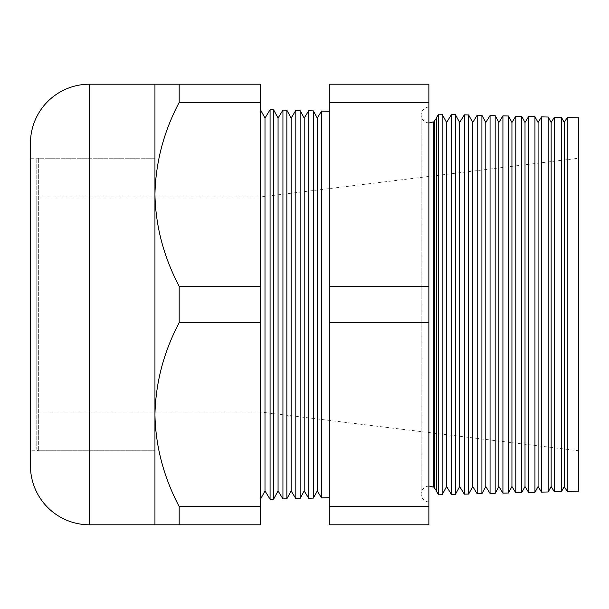 <?xml version="1.0" encoding="UTF-8"?>
<svg xmlns="http://www.w3.org/2000/svg" width="609" height="609" viewBox="0 0 609 609"><rect width="100%" height="100%" fill="white"/><g stroke="black" fill="none" stroke-linecap="round" stroke-linejoin="round"><path stroke-width="0.46" stroke-dasharray="3.04 2.28" d="M433.136 121.762L433.136 487.238M428.873 122.873A7.902 7.902 0 0 1 421.184 114.972A7.902 7.902 0 0 1 428.873 107.07L428.873 501.93L428.873 107.07M428.873 486.127A7.902 7.902 0 0 0 421.184 494.028A7.902 7.902 0 0 0 428.873 501.93M434.719 488.487L434.719 120.513M436.584 117.476L436.584 491.524M260.347 109.506L260.347 499.494L260.347 109.506M329.286 111.31L329.286 497.69L329.286 111.31M36.776 412.011L36.776 196.989L36.776 412.011L154.945 412.011L154.945 196.989L154.945 412.011L260.347 412.011L260.347 196.989L578.55 158.249L578.55 450.751L578.55 158.249M36.776 196.989L260.347 196.989L260.347 412.011L578.55 450.751M30.45 158.249L154.945 158.249L154.945 450.751L154.945 158.249L154.945 450.751L154.945 158.249L38.671 158.249L38.671 450.751L154.945 450.751L30.45 450.751L30.45 158.249L30.45 450.751M428.873 524.791L428.873 84.209L329.286 84.209L329.286 524.791L428.873 524.791M438.609 494.828L438.609 114.172M260.347 506.559L179.175 506.559C163.76 477.441 155.683 446.8 154.945 414.645L154.945 524.791L260.347 524.791L260.347 84.209L154.945 84.209L154.945 194.355C155.6 162.55 163.676 131.909 179.175 102.441L179.175 84.209M260.347 102.441L179.175 102.441M260.347 286.268L179.175 286.268C163.76 257.15 155.683 226.51 154.945 194.355L154.945 414.645C155.6 382.84 163.676 352.208 179.175 322.732L179.175 286.268M260.347 322.732L179.175 322.732M179.175 524.791L179.175 506.559M561.46 491.615L561.46 117.385M554.38 117.202L554.38 491.798M548.207 491.958L548.207 117.042M541.523 116.867L541.523 492.133M534.946 492.308L534.946 116.692M528.658 116.532L528.658 492.468M521.685 492.651L521.685 116.349M515.793 116.19L515.793 492.81M508.431 493.001L508.431 115.999M502.927 115.855L502.927 493.145M495.17 493.351L495.17 115.649M490.062 115.52L490.062 493.48M481.909 493.693L481.909 115.307M477.197 115.185L477.197 493.815M468.656 494.044L468.656 114.956M464.34 114.842L464.34 494.158M455.395 494.386L455.395 114.614M451.475 114.507L451.475 494.493M442.134 494.736L442.134 114.264M578.55 491.166L578.55 117.834M567.245 117.537L567.245 491.463M30.45 143.229L30.45 465.771M446.595 486.53L446.595 122.47M459.666 486.53L459.666 122.47M472.736 486.53L472.736 122.47M485.799 486.53L485.799 122.47M498.87 486.53L498.87 122.47M511.941 486.53L511.941 122.47M525.011 486.53L525.011 122.47M538.082 486.53L538.082 122.47M551.153 486.53L551.153 122.47M564.223 486.53L564.223 122.47M300.123 498.459L300.123 110.541M295.807 110.435L295.807 498.565M304.203 490.938L304.203 118.062M308.672 110.769L308.672 498.231M313.384 498.109L313.384 110.891M317.274 490.938L317.274 118.062M321.537 111.104L321.537 497.896M291.132 490.938L291.132 118.062M286.862 498.801L286.862 110.199M282.941 110.092L282.941 498.908M278.062 490.938L278.062 118.062M273.608 499.152L273.608 109.848M270.076 499.243L270.076 109.757M264.991 490.938L264.991 118.062M428.873 506.559L329.286 506.559M428.873 322.732L329.286 322.732M428.873 286.268L329.286 286.268M428.873 102.441L329.286 102.441M433.524 486.53L433.524 122.47M154.945 412.011L154.945 196.989L154.945 412.011M36.776 160.152L36.776 448.848A1.896 1.896 0 0 0 38.671 450.751L38.671 158.249A1.896 1.896 0 0 0 36.776 160.152L36.776 448.848M89.477 524.791L89.477 84.209M421.184 114.972L421.184 494.028L421.184 114.972"/><path stroke-width="0.91" d="M433.136 121.762L433.524 122.47L433.524 486.53L433.136 487.238L433.136 121.762A7.902 7.902 0 0 1 428.873 122.873M433.136 487.238A7.902 7.902 0 0 0 428.873 486.127M433.524 486.53L434.719 488.487L434.719 120.513L433.524 122.47M434.719 488.487A7.902 7.902 0 0 1 436.584 491.524L436.584 117.476A7.902 7.902 0 0 1 434.719 120.513M154.945 84.209L260.347 84.209L260.347 102.441L179.175 102.441C163.76 131.559 155.683 162.2 154.945 194.355L154.945 84.209L89.477 84.209A59.027 59.027 0 0 0 30.45 143.229L30.45 465.771A59.027 59.027 0 0 0 89.477 524.791L154.945 524.791L154.945 414.645C155.6 446.45 163.676 477.091 179.175 506.559L179.175 524.791L154.945 524.791M260.347 109.506L264.991 118.062L264.991 490.938L260.347 499.494M264.991 490.938L270.076 499.243L270.076 109.757L264.991 118.062M273.608 499.152L278.062 490.938L278.062 118.062L273.608 109.848L273.608 499.152L270.076 499.243M273.608 109.848L270.076 109.757M278.062 490.938L282.941 498.908L282.941 110.092L278.062 118.062M286.862 498.801L291.132 490.938L291.132 118.062L286.862 110.199L286.862 498.801L282.941 498.908M286.862 110.199L282.941 110.092M291.132 490.938L295.807 498.565L295.807 110.435L291.132 118.062M329.286 111.31L321.537 111.104L321.537 497.896L329.286 497.69M321.537 111.104L317.274 118.062L317.274 490.938L321.537 497.896M317.274 118.062L313.384 110.891L313.384 498.109L308.672 498.231L308.672 110.769L313.384 110.891M317.274 490.938L313.384 498.109M308.672 110.769L304.203 118.062L304.203 490.938L308.672 498.231M304.203 118.062L300.123 110.541L300.123 498.459L295.807 498.565M304.203 490.938L300.123 498.459M300.123 110.541L295.807 110.435M564.223 122.47L564.223 486.53L567.245 491.463L567.245 117.537L564.223 122.47L561.46 117.385L561.46 491.615L554.38 491.798L554.38 117.202L551.153 122.47L551.153 486.53L554.38 491.798M564.223 486.53L561.46 491.615M551.153 122.47L548.207 117.042L548.207 491.958L541.523 492.133L541.523 116.867L538.082 122.47L538.082 486.53L541.523 492.133M551.153 486.53L548.207 491.958M538.082 122.47L534.946 116.692L534.946 492.308L528.658 492.468L528.658 116.532L525.011 122.47L525.011 486.53L528.658 492.468M538.082 486.53L534.946 492.308M525.011 122.47L521.685 116.349L521.685 492.651L515.793 492.81L515.793 116.19L511.941 122.47L511.941 486.53L515.793 492.81M525.011 486.53L521.685 492.651M511.941 122.47L508.431 115.999L508.431 493.001L502.927 493.145L502.927 115.855L498.87 122.47L498.87 486.53L502.927 493.145M511.941 486.53L508.431 493.001M498.87 122.47L495.17 115.649L495.17 493.351L490.062 493.48L490.062 115.52L485.799 122.47L485.799 486.53L490.062 493.48M498.87 486.53L495.17 493.351M485.799 122.47L481.909 115.307L481.909 493.693L477.197 493.815L477.197 115.185L472.736 122.47L472.736 486.53L477.197 493.815M485.799 486.53L481.909 493.693M472.736 122.47L468.656 114.956L468.656 494.044L464.34 494.158L464.34 114.842L459.666 122.47L459.666 486.53L464.34 494.158M472.736 486.53L468.656 494.044M459.666 122.47L455.395 114.614L455.395 494.386L451.475 494.493L451.475 114.507L446.595 122.47L446.595 486.53L451.475 494.493M459.666 486.53L455.395 494.386M446.595 122.47L442.134 114.264L442.134 494.736L438.609 494.828L438.609 114.172L442.134 114.264M446.595 486.53L442.134 494.736M260.347 102.441L260.347 286.268L179.175 286.268C163.676 256.792 155.6 226.16 154.945 194.355L154.945 414.645C155.683 382.49 163.76 351.85 179.175 322.732L260.347 322.732L260.347 506.559L179.175 506.559M567.245 117.537L578.55 117.834L578.55 491.166L567.245 491.463M455.395 114.614L451.475 114.507M468.656 114.956L464.34 114.842M481.909 115.307L477.197 115.185M495.17 115.649L490.062 115.52M508.431 115.999L502.927 115.855M521.685 116.349L515.793 116.19M534.946 116.692L528.658 116.532M548.207 117.042L541.523 116.867M561.46 117.385L554.38 117.202M436.584 491.524L438.609 494.828M436.584 117.476L438.609 114.172M428.873 102.441L428.873 524.791L329.286 524.791L329.286 84.209L428.873 84.209L428.873 102.441L329.286 102.441M179.175 84.209L179.175 102.441M260.347 506.559L260.347 524.791L179.175 524.791M179.175 286.268L179.175 322.732M260.347 286.268L260.347 322.732M428.873 286.268L329.286 286.268M428.873 322.732L329.286 322.732M428.873 506.559L329.286 506.559M89.477 84.209L89.477 524.791"/></g></svg>
